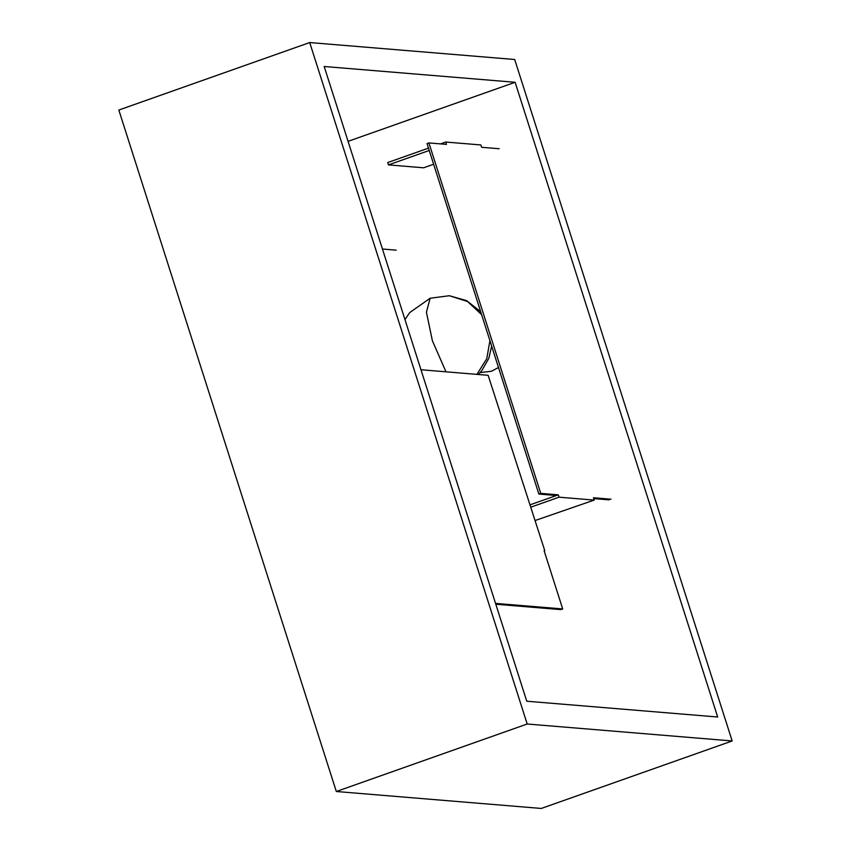 <?xml version="1.0" encoding="UTF-8"?>
<svg xmlns="http://www.w3.org/2000/svg" width="851" height="851" viewBox="0 0 851 851"><rect width="100%" height="100%" fill="white"/><g stroke="black" fill="none" stroke-linecap="round" stroke-linejoin="round"><path stroke-width="1.28" d="M495.537 603.391L562.692 608.944L544.097 550.682L544.8 550.746L488.134 375.302L420.979 369.749M562.692 608.944L560.82 609.614L495.803 604.231M544.193 550.959L544.8 550.746M541.289 808.45L336.315 791.504L118.832 110.034L309.711 42.55L514.685 59.496L732.168 740.966L541.289 808.45M515.121 82.281L324.188 66.495L526.758 701.224L717.68 717.01L515.121 82.281L348.08 141.34M336.315 791.504L527.195 724.01L309.711 42.55M732.168 740.966L527.195 724.01M428.904 142.925L540.747 493.389L558.32 494.846L556.448 495.505L538.874 494.059L427.032 143.585L428.904 142.925L446.467 144.383L445.722 142.043L440.51 143.883M428.478 148.138L387.716 162.552L388.46 164.892L429.223 150.478M445.722 142.043L480.858 144.947L481.602 147.287L499.175 148.734M433.627 164.254L423.596 167.796L388.46 164.892M558.32 494.846L559.064 497.186L594.2 500.09L593.455 497.75L611.029 499.207M538.874 494.059L540.747 493.389M609.156 499.867L593.721 498.59M594.2 500.09L535.151 520.514M556.448 495.505L530.141 504.803M530.886 507.143L559.064 497.186M396.183 250.162L382.45 249.024M498.484 367.504L491.495 371.249L480.177 372.578M445.988 371.823L432.382 340.762L426.436 312.211L430.138 298.222L449.371 295.733L467.603 301.541L481.613 314.625M476.9 374.376L486.761 358.728L489.921 340.655M404.97 319.614L409.693 312.604L430.138 298.222M478.368 374.493L481.804 370.632L488.814 358.335L491.655 346.08M480.687 311.711L466.646 300.658L449.371 295.733"/></g></svg>
